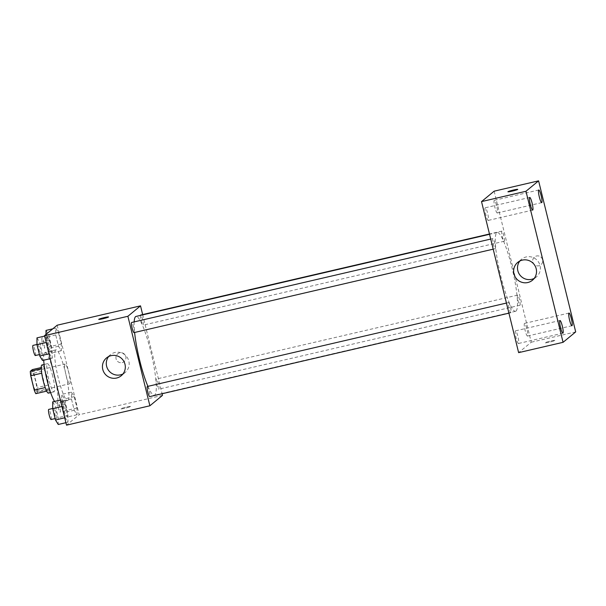 <?xml version="1.0" encoding="UTF-8"?>
<svg xmlns="http://www.w3.org/2000/svg" width="606" height="606" viewBox="0 0 606 606"><rect width="100%" height="100%" fill="white"/><g stroke="black" fill="none" stroke-linecap="round" stroke-linejoin="round"><path stroke-width="0.45" stroke-dasharray="3.03 2.27" d="M69.804 383.681A10.113 1.606 76.9 0 0 68.872 373.144A10.113 1.606 76.9 0 0 65.115 364.047A10.113 1.606 76.9 0 0 65.834 374.258A10.113 1.606 76.9 0 0 69.69 383.742A10.113 1.606 76.9 0 0 69.804 383.681M36.466 391.431A10.113 1.606 76.9 0 0 35.534 380.886A10.113 1.606 76.9 0 0 31.77 371.789A10.113 1.606 76.9 0 0 32.497 382.007A10.113 1.606 76.9 0 0 36.352 391.491A10.113 1.606 76.9 0 0 36.466 391.431M33.875 373.16L37.398 387.514A13.726 2.182 76.9 0 1 37.822 391.991L48.934 389.408A13.726 2.182 76.9 0 0 48.518 384.931L44.988 370.577L33.875 373.16A13.726 2.182 76.9 0 0 32.323 369.615M37.822 391.991L35.799 393.665M48.518 384.931L37.398 387.514M48.934 389.408L46.692 391.135M44.988 370.577A13.726 2.182 76.9 0 0 43.435 367.031L41.216 367.554M46.912 391.082A13.726 2.182 76.9 0 1 45.359 387.537L41.837 373.182A13.726 2.182 76.9 0 1 41.413 368.706L43.435 367.031M41.905 364.986A14.446 2.295 -103.1 0 1 47.147 377.432A14.446 2.295 -103.1 0 1 48.442 393.127M52.707 376.137A14.446 2.295 76.9 0 0 47.465 363.698A14.446 2.295 76.9 0 0 48.495 378.288A14.446 2.295 76.9 0 0 54.002 391.84A14.446 2.295 76.9 0 0 54.169 391.756A14.446 2.295 76.9 0 0 52.707 376.137M54.563 401.43A26.005 4.136 76.9 0 0 56.616 403.096A26.005 4.136 76.9 0 0 56.911 402.945A26.005 4.136 76.9 0 0 54.525 375.834A26.005 4.136 76.9 0 0 44.844 352.442A26.005 4.136 76.9 0 0 43.7 360.199M68.031 400.361A26.005 4.136 76.9 0 0 65.637 373.251A26.005 4.136 76.9 0 0 55.957 349.859A26.005 4.136 76.9 0 0 57.82 376.121A26.005 4.136 76.9 0 0 67.728 400.513A26.005 4.136 76.9 0 0 68.031 400.361M55.722 328.157L58.487 332.664L61.267 343.973L61.274 350.76L58.502 346.253L55.729 334.944L55.722 328.157L58.487 332.664L61.267 343.973L61.274 350.76L58.502 346.253L55.729 334.944L55.722 328.157L52.783 328.838M46.692 335.61L49.465 340.117L52.237 351.427L52.245 358.214L49.48 353.707L46.7 342.398L46.692 335.61L49.465 340.117L52.237 351.427L52.245 358.214L49.48 353.707L46.7 342.398L46.692 335.61L44.647 336.08M57.161 325.217L79.151 414.731L66.524 425.154M71.44 392.158L74.212 396.665L76.985 407.974L76.992 414.762L74.227 410.254L71.447 398.945L71.44 392.158L74.212 396.665L76.985 407.974L76.992 414.762L74.227 410.254L71.447 398.945L71.44 392.158L61.714 394.415L64.486 398.922L67.266 410.232L67.274 417.026L64.501 412.512L61.721 401.202L61.714 394.415M62.41 399.604L65.183 404.119L67.963 415.421L67.97 422.215L65.198 417.701L62.418 406.399L62.41 399.604L65.183 404.119L67.963 415.421L67.97 422.215L65.198 417.701L62.418 406.399L62.41 399.604L60.365 400.081M162.499 395.362L79.151 414.731M142.652 314.567L162.097 393.733M122.147 362.608A5.053 4.977 -129.5 0 0 124.783 354.54A5.053 4.977 -129.5 0 0 116.481 359.919A5.053 4.977 -129.5 0 0 124.162 361.608A5.053 4.977 -129.5 0 0 124.783 354.54A5.053 4.977 -129.5 0 0 116.481 359.919A5.053 4.977 -129.5 0 0 122.147 362.608M147.925 386.355A40.45 6.431 76.9 0 0 154.348 395.218A40.45 6.431 76.9 0 0 154.81 394.983A40.45 6.431 76.9 0 0 151.091 352.813A40.45 6.431 76.9 0 0 136.039 316.423M134.161 321.9A40.45 6.431 76.9 0 0 134.6 332.474M134.055 332.58A5.204 0.826 76.9 0 0 133.578 327.164A5.204 0.826 76.9 0 0 131.646 322.483M140.471 315.393A5.204 0.826 76.9 0 0 141.259 321.15A5.204 0.826 76.9 0 0 143.024 325.164A5.204 0.826 76.9 0 0 143.084 325.127A5.204 0.826 76.9 0 0 142.607 319.71A5.204 0.826 76.9 0 0 140.675 315.029M158.802 389.128A5.204 0.826 76.9 0 0 158.325 383.712A5.204 0.826 76.9 0 0 156.393 379.03A5.204 0.826 76.9 0 0 156.765 384.28A5.204 0.826 76.9 0 0 158.742 389.158A5.204 0.826 76.9 0 0 158.802 389.128M147.364 386.484A5.204 0.826 -103.1 0 1 149.349 391.362A5.204 0.826 -103.1 0 1 149.72 396.612M130.487 406.55A5.053 0.394 -13.8 0 0 130.532 406.467A5.053 0.394 -13.8 0 0 125.533 407.293A5.053 0.394 -13.8 0 0 120.715 408.883A5.053 0.394 -13.8 0 0 125.328 408.156A5.053 0.394 -13.8 0 0 130.487 406.55A5.053 0.394 -13.8 0 0 130.532 406.467A5.053 0.394 -13.8 0 0 125.533 407.293A5.053 0.394 -13.8 0 0 120.715 408.876A5.053 0.394 -13.8 0 0 125.328 408.149A5.053 0.394 -13.8 0 0 130.487 406.543M108.55 316.968L108.55 316.961A5.053 0.394 166.2 0 1 108.55 316.968A5.053 0.394 166.2 0 1 103.732 318.551A5.053 0.394 166.2 0 1 98.733 319.377L98.733 319.37M108.618 356.563A11.559 11.37 50.5 0 1 126.495 356.426A11.559 11.37 50.5 0 1 122.98 373.947M516.001 311.075A40.45 6.431 76.9 0 0 512.282 268.905A40.45 6.431 76.9 0 0 497.231 232.515A40.45 6.431 76.9 0 0 500.117 273.367A40.45 6.431 76.9 0 0 515.539 311.31A40.45 6.431 76.9 0 0 516.001 311.075M508.495 302.606A5.204 0.826 -103.1 0 1 508.555 302.568A5.204 0.826 -103.1 0 1 510.532 307.454A5.204 0.826 -103.1 0 1 510.903 312.704A5.204 0.826 -103.1 0 1 508.972 308.022A5.204 0.826 -103.1 0 1 508.495 302.606M504.275 241.218A5.204 0.826 76.9 0 0 503.798 235.795A5.204 0.826 76.9 0 0 501.859 231.121A5.204 0.826 76.9 0 0 502.23 236.37A5.204 0.826 76.9 0 0 504.215 241.249A5.204 0.826 76.9 0 0 504.275 241.218M519.993 305.219A5.204 0.826 76.9 0 0 519.516 299.796A5.204 0.826 76.9 0 0 517.577 295.122A5.204 0.826 76.9 0 0 517.948 300.371A5.204 0.826 76.9 0 0 519.933 305.25A5.204 0.826 76.9 0 0 519.993 305.219M495.246 248.672A5.204 0.826 76.9 0 0 494.769 243.248A5.204 0.826 76.9 0 0 492.829 238.575A5.204 0.826 76.9 0 0 493.201 243.824A5.204 0.826 76.9 0 0 495.185 248.702A5.204 0.826 76.9 0 0 495.246 248.672M494.148 191.178L531.25 342.223L518.622 352.647M497.329 212.933A6.492 1.03 -103.1 0 1 497.253 212.971A6.492 1.03 -103.1 0 1 494.776 206.881A6.492 1.03 -103.1 0 1 494.314 200.321A6.492 1.03 -103.1 0 1 496.731 206.161A6.492 1.03 -103.1 0 1 497.329 212.933M527.553 336.012A6.492 1.03 -103.1 0 1 527.485 336.05A6.492 1.03 -103.1 0 1 525.008 329.959A6.492 1.03 -103.1 0 1 524.538 323.399A6.492 1.03 -103.1 0 1 526.962 329.24A6.492 1.03 -103.1 0 1 527.553 336.012M518.531 343.466A6.492 1.03 -103.1 0 1 518.456 343.504A6.492 1.03 -103.1 0 1 515.979 337.413A6.492 1.03 -103.1 0 1 515.517 330.853A6.492 1.03 -103.1 0 1 517.933 336.694A6.492 1.03 -103.1 0 1 518.531 343.466M488.3 220.387A6.492 1.03 -103.1 0 1 488.224 220.425A6.492 1.03 -103.1 0 1 485.747 214.335A6.492 1.03 -103.1 0 1 485.285 207.775A6.492 1.03 -103.1 0 1 487.701 213.615A6.492 1.03 -103.1 0 1 488.3 220.387M575.7 331.899L531.25 342.223M554.801 340.496A5.053 0.394 -13.8 0 0 554.846 340.42A5.053 0.394 -13.8 0 0 549.847 341.246A5.053 0.394 -13.8 0 0 545.029 342.829A5.053 0.394 -13.8 0 0 549.642 342.102A5.053 0.394 -13.8 0 0 554.801 340.496A5.053 0.394 -13.8 0 0 554.846 340.413A5.053 0.394 -13.8 0 0 549.847 341.239A5.053 0.394 -13.8 0 0 545.029 342.829A5.053 0.394 -13.8 0 0 549.642 342.102A5.053 0.394 -13.8 0 0 554.801 340.496M542.559 259.762A5.053 4.977 -129.5 0 0 534.484 256.989A5.053 4.977 -129.5 0 0 533.863 264.057A5.053 4.977 -129.5 0 0 542.559 259.762A5.053 4.977 -129.5 0 0 534.484 256.989A5.053 4.977 -129.5 0 0 533.863 264.057A5.053 4.977 -129.5 0 0 542.559 259.762M519.819 261.034A11.559 11.37 50.5 0 1 540.037 265.557A11.559 11.37 50.5 0 1 534.174 278.419M517.751 189.375L517.751 189.375A5.053 0.394 166.2 0 1 512.934 190.966A5.053 0.394 166.2 0 1 507.926 191.791A5.053 0.394 166.2 0 1 507.926 191.784L507.926 191.784M52.692 401.869L55.457 406.376L58.237 417.685L58.244 424.473M56.706 418.208A5.204 0.826 76.9 0 0 56.222 412.784A5.204 0.826 76.9 0 0 54.29 408.103A5.204 0.826 76.9 0 0 54.661 413.36A5.204 0.826 76.9 0 0 56.646 418.238A5.204 0.826 76.9 0 0 56.706 418.208M65.183 404.119L55.457 406.376M67.963 415.421L58.237 417.685M67.97 422.215L65.918 422.693M65.198 417.701L64.721 417.814M62.418 406.399L61.948 406.512M51.146 419.496A5.204 0.826 76.9 0 0 50.669 414.072A5.204 0.826 76.9 0 0 48.73 409.398M36.966 337.868L39.738 342.375L42.518 353.684L42.526 360.479M40.981 354.207A5.204 0.826 76.9 0 0 40.504 348.783A5.204 0.826 76.9 0 0 38.572 344.102A5.204 0.826 76.9 0 0 38.943 349.359A5.204 0.826 76.9 0 0 40.92 354.237A5.204 0.826 76.9 0 0 40.981 354.207M49.465 340.117L39.738 342.375M52.237 351.427L42.518 353.684M52.245 358.214L50.2 358.691M49.48 353.707L49.003 353.813M46.7 342.398L46.223 342.511M35.428 355.495A5.204 0.826 76.9 0 0 34.951 350.071A5.204 0.826 76.9 0 0 33.012 345.397M65.728 410.754A5.204 0.826 76.9 0 0 65.251 405.331A5.204 0.826 76.9 0 0 63.319 400.649A5.204 0.826 76.9 0 0 63.691 405.906A5.204 0.826 76.9 0 0 65.668 410.785A5.204 0.826 76.9 0 0 65.728 410.754M74.212 396.665L64.486 398.922M76.985 407.974L67.266 410.232M76.992 414.762L67.274 417.026M74.227 410.254L64.501 412.512M71.447 398.945L61.721 401.202M60.176 412.042A5.204 0.826 76.9 0 0 59.699 406.618A5.204 0.826 76.9 0 0 57.759 401.945A5.204 0.826 76.9 0 0 58.131 407.194A5.204 0.826 76.9 0 0 60.115 412.072A5.204 0.826 76.9 0 0 60.176 412.042M45.995 330.414L48.768 334.929L51.54 346.231L51.548 353.025L48.783 348.511L46.003 337.209L46.003 334.436M50.01 346.753A5.204 0.826 76.9 0 0 49.533 341.329A5.204 0.826 76.9 0 0 47.594 336.656A5.204 0.826 76.9 0 0 47.965 341.905A5.204 0.826 76.9 0 0 49.95 346.784A5.204 0.826 76.9 0 0 50.01 346.753M58.487 332.664L48.768 334.929M61.267 343.973L51.54 346.231M61.274 350.76L51.548 353.025M58.502 346.253L48.783 348.511M55.729 334.944L46.003 337.209M44.45 348.041A5.204 0.826 76.9 0 0 43.973 342.625A5.204 0.826 76.9 0 0 42.041 337.943A5.204 0.826 76.9 0 0 42.412 343.193A5.204 0.826 76.9 0 0 44.397 348.071A5.204 0.826 76.9 0 0 44.45 348.041M36.352 391.491L69.69 383.742M31.77 371.789L65.115 364.047M47.465 363.698L44.109 364.471M54.002 391.84L50.654 392.62M55.957 349.859L44.844 352.442M67.728 400.513L56.616 403.096M110.368 354.76L106.52 357.926M125.078 372.584L121.238 375.75M497.231 232.515L489.55 234.295M515.539 311.31L154.348 395.218M508.926 313.166L510.903 312.704M506.442 303.061L508.555 302.568M501.859 231.121L489.474 233.999M504.215 241.249L143.024 325.164M517.577 295.122L156.393 379.03M519.933 305.25L158.742 389.158M492.829 238.575L490.724 239.059M495.185 248.702L493.201 249.164M538.764 189.996L494.314 200.321M541.703 202.646L497.253 212.971M568.996 313.067L524.538 323.399M571.935 325.725L527.485 336.05M559.967 320.521L515.517 330.853M562.906 333.171L518.456 343.504M529.735 197.442L485.285 207.775M532.674 210.1L488.224 220.425M521.561 259.224L517.721 262.398M536.28 277.048L532.432 280.222M54.29 408.103L52.699 408.474M56.646 418.238L55.138 418.587M38.572 344.102L36.974 344.473M40.92 354.237L39.413 354.586M63.319 400.649L57.759 401.945M65.668 410.785L60.115 412.072M47.594 336.656L42.041 337.943M49.95 346.784L44.397 348.071"/><path stroke-width="0.91" d="M45.223 387.567L34.247 390.12L30.717 375.765A13.726 2.182 76.9 0 1 30.3 371.289L32.323 369.615L41.216 367.554M34.247 390.12A13.726 2.182 76.9 0 0 35.799 393.665L46.692 391.135M50.654 392.62L48.442 393.127A14.446 2.295 -103.1 0 1 42.935 379.576A14.446 2.295 -103.1 0 1 41.905 364.986L44.109 364.471M41.708 373.213L30.717 375.765M41.238 368.743L30.3 371.289M43.7 360.199A26.005 4.136 76.9 0 0 54.563 401.43M162.097 393.733L162.499 395.362L149.879 405.785L66.524 425.154L44.541 335.641L57.161 325.217L140.516 305.856L142.652 314.567M489.55 234.295L136.039 316.423A40.45 6.431 76.9 0 0 134.161 321.9M134.6 332.474A40.45 6.431 76.9 0 0 147.925 386.355M149.879 405.785L127.889 316.279L140.516 305.856M490.724 239.059L131.646 322.483A5.204 0.826 76.9 0 0 132.017 327.732A5.204 0.826 76.9 0 0 134.002 332.611A5.204 0.826 76.9 0 0 134.055 332.58M489.474 233.999L140.675 315.029A5.204 0.826 76.9 0 0 140.471 315.393M508.926 313.166L149.72 396.612A5.204 0.826 -103.1 0 1 147.781 391.938A5.204 0.826 -103.1 0 1 147.303 386.514A5.204 0.826 -103.1 0 1 147.364 386.484L506.442 303.061M127.889 316.279L44.541 335.641M116.625 378.03A11.559 11.37 50.5 0 1 106.52 357.926A11.559 11.37 50.5 0 1 122.647 359.6A11.559 11.37 50.5 0 1 116.625 378.03M98.733 319.377A5.053 0.394 166.2 0 1 98.778 319.301A5.053 0.394 166.2 0 1 103.937 317.688A5.053 0.394 166.2 0 1 108.55 316.961A5.053 0.394 166.2 0 1 103.732 318.551A5.053 0.394 166.2 0 1 98.733 319.37A5.053 0.394 166.2 0 1 98.778 319.294A5.053 0.394 166.2 0 1 103.929 317.695A5.053 0.394 166.2 0 1 108.55 316.961M122.98 373.947A11.559 11.37 50.5 0 1 108.618 356.563M518.622 352.647L481.52 201.601L494.148 191.178L538.598 180.846L575.7 331.899L563.072 342.322L518.622 352.647M563.072 342.322L525.97 191.269L538.598 180.846M525.97 191.269L481.52 201.601M507.926 191.784A5.053 0.394 166.2 0 1 507.979 191.708A5.053 0.394 166.2 0 1 513.138 190.102A5.053 0.394 166.2 0 1 517.751 189.375A5.053 0.394 166.2 0 1 512.934 190.958A5.053 0.394 166.2 0 1 507.926 191.784A5.053 0.394 166.2 0 1 507.972 191.708A5.053 0.394 166.2 0 1 513.123 190.11A5.053 0.394 166.2 0 1 517.751 189.375M536.189 268.731A11.559 11.37 50.5 0 1 516.304 278.555A11.559 11.37 50.5 0 1 517.721 262.398A11.559 11.37 50.5 0 1 536.189 268.731M530.318 204.502A6.492 1.03 76.9 0 0 532.674 210.1A6.492 1.03 76.9 0 0 532.75 210.062A6.492 1.03 76.9 0 0 532.151 203.29A6.492 1.03 76.9 0 0 529.735 197.442A6.492 1.03 76.9 0 0 530.318 204.502M560.55 327.581A6.492 1.03 76.9 0 0 562.906 333.171A6.492 1.03 76.9 0 0 562.982 333.133A6.492 1.03 76.9 0 0 562.383 326.369A6.492 1.03 76.9 0 0 559.967 320.521A6.492 1.03 76.9 0 0 560.55 327.581M569.579 320.127A6.492 1.03 76.9 0 0 571.935 325.725A6.492 1.03 76.9 0 0 572.011 325.687A6.492 1.03 76.9 0 0 571.413 318.915A6.492 1.03 76.9 0 0 568.996 313.067A6.492 1.03 76.9 0 0 569.579 320.127M539.348 197.048A6.492 1.03 76.9 0 0 541.703 202.646A6.492 1.03 76.9 0 0 541.779 202.609A6.492 1.03 76.9 0 0 541.181 195.836A6.492 1.03 76.9 0 0 538.764 189.996A6.492 1.03 76.9 0 0 539.348 197.048M534.174 278.419A11.559 11.37 50.5 0 1 519.819 261.034M65.918 422.693L58.244 424.473L55.472 419.966L52.699 408.656L52.692 401.869L60.365 400.081M64.721 417.814L55.472 419.966M61.948 406.512L52.699 408.656M52.699 408.474L48.73 409.398A5.204 0.826 76.9 0 0 49.101 414.648A5.204 0.826 76.9 0 0 51.086 419.526A5.204 0.826 76.9 0 0 51.146 419.496M50.2 358.691L42.526 360.479L39.754 355.964L36.974 344.655L36.966 337.868L44.647 336.08M49.003 353.813L39.754 355.964M46.223 342.511L36.974 344.655M36.974 344.473L33.012 345.397A5.204 0.826 76.9 0 0 33.383 350.647A5.204 0.826 76.9 0 0 35.368 355.525A5.204 0.826 76.9 0 0 35.428 355.495M46.003 334.436L45.995 330.414L52.783 328.838M493.201 249.164L134.002 332.611M55.138 418.587L51.086 419.526M39.413 354.586L35.368 355.525"/></g></svg>
